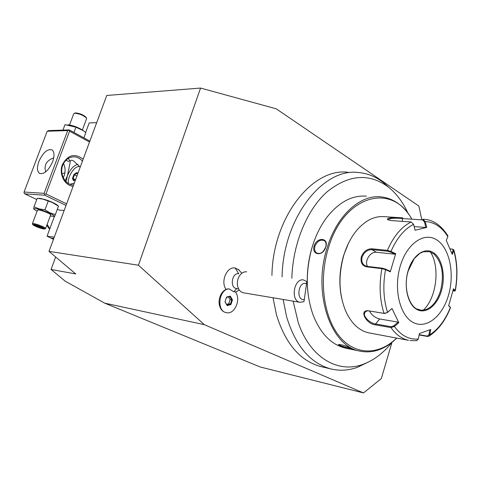<?xml version="1.0" encoding="UTF-8"?>
<svg xmlns="http://www.w3.org/2000/svg" width="481" height="481" viewBox="0 0 481 481"><rect width="100%" height="100%" fill="white"/><g stroke="black" fill="none" stroke-linecap="round" stroke-linejoin="round"><path stroke-width="0.72" d="M104.672 303.144L204.353 324.681L363.504 392.941L260.269 366.997L104.672 303.144L65.182 281.175L51.064 269.456L55.664 256.986M53.457 239.37L47.06 236.177L54.413 216.414M85.642 132.485L89.195 122.938L96.705 122.631M421.681 219.15L418.855 206.036L276.232 108.814L200.571 88.059L106.77 95.46L49.008 251.377L75.757 273.954L51.064 269.456M363.504 392.941L381.355 378.535L391.943 342.442M200.571 88.059L138.426 265.211L204.353 324.681M138.426 265.211L49.008 251.377M54.287 237.133L47.06 236.177M57.329 209.259L58.983 210.041L64.153 210.504M89.857 141.119L69.294 129.924L48.773 130.573L47.192 131.235L24.074 192.021L24.05 192.911L24.723 193.843L44.757 195.214L66.035 205.417M69.294 129.924L68.873 130.249L69.565 131.187L89.52 142.033M66.612 203.86L45.996 193.939L69.565 131.187M73.1 186.345C64.574 185.606 58.652 173.827 62.38 164.67C67.809 154.768 74.735 152.952 83.153 159.217M45.996 193.939L44.799 194.3L44.757 195.214M24.723 193.843L36.76 199.537M57.449 205.267L56.686 204.623C51.317 201.479 45.623 199.387 39.604 198.352L38.823 198.34M24.074 192.021L44.102 193.338L67.689 130.604L68.873 130.249M67.689 130.604L47.192 131.235M38.883 161.484C42.923 152.675 47.276 148.785 51.936 149.819C54.443 151.719 54.678 155.682 52.627 161.706C48.575 170.527 44.24 174.447 39.616 173.473C37.037 171.555 36.79 167.562 38.883 161.484M44.102 193.338L44.799 194.3M53.734 157.834C49.272 159.548 46.555 161.893 45.581 164.869L44.973 168.182L45.653 171.903M63.252 177.705L64.153 175.757C65.602 171.579 65.392 167.502 63.516 163.528M65.133 180.682L67.388 175.878L70.082 162.855C70.052 159.993 71.344 159.47 73.96 161.273L80.207 167.172M73.605 184.993L72.745 184.938C64.887 184.451 59.325 173.641 62.758 165.236C65.182 159.59 69.084 156.8 74.453 156.86C77.579 157.131 80.237 158.568 82.431 161.171M68.296 158.363L69.745 160.618L68.657 161.436L65.789 160.353M74.308 183.093L69.986 184.265M66.101 181.734L67.388 175.878C70.124 169.354 73.629 165.482 77.91 164.261M79.924 166.733L79.143 166.582C74.242 165.909 66.979 177.531 68.506 183.556M77.73 173.857L76.9 172.432L76.954 172.98M76.9 172.432L73.996 174.381L72.391 178.559L73.683 180.826L74.152 180.513M72.391 178.559L73.052 178.523L74.128 180.405M73.996 174.381L74.483 174.801L73.052 178.523L75.276 179.641M76.918 176.04L74.483 174.801L77.026 173.1M58.484 206.139L52.098 202.405L42.929 199.128L37.277 198.322M37.217 198.322L34.031 206.782L33.586 208.724L34.44 209.451M48.178 201.232L44.992 209.74L39.256 208.904L34.031 206.782M58.49 206.139L55.351 214.58L49.952 212.818L44.992 209.74M50.258 216.041L54.654 216.414L55.351 214.58M53.349 216.414C57.702 216.234 41.366 209.025 35.714 208.676C33.935 208.55 33.742 209.007 35.131 210.041L37.085 211.207M50.619 215.067L50.697 214.869C50.727 213.841 41.546 210.143 38.468 209.95L37.452 210.233L32.431 223.593M45.388 228.643L45.647 228.403C45.647 227.465 36.418 223.809 33.363 223.545L32.365 223.773L32.78 224.585M44.727 228.938L43.813 229.016C39.256 228.012 35.612 226.611 32.882 224.807L33.682 224.447C36.646 224.711 45.563 228.337 44.727 228.938L45.629 228.535M40.957 228.144L43.482 228.451L41.3 227.044L36.562 225.324L34.049 225.036L36.261 226.443L40.957 228.144L40.843 227.254L41.751 227.363M43.482 228.451L43.122 228.216M36.261 226.443L36.923 225.836L40.843 227.254L40.963 226.93M34.049 225.036L34.494 225.084M37.049 225.511L36.923 225.836L36.087 225.294M83.766 130.994L82.72 130.195C77.73 127.146 72.757 125.355 67.803 124.826M83.886 137.867L85.828 132.648L83.417 130.742L75.914 127.188L64.995 124.663L62.939 130.123M75.914 127.188L73.942 132.455M69.511 124.994L73.695 113.883L74.832 113.227C79.467 113.708 83.315 115.284 86.376 117.941L86.502 118.861M86.201 117.58L85.985 117.154C83.231 114.755 79.768 113.342 75.601 112.909L74.363 113.288M239.243 270.075L235.131 268.001C226.876 266.221 220.244 281.782 226.094 289.424M235.624 292.304L236.387 291.901M367.021 362.71L357.599 367.231C348.665 370.52 339.712 371.073 330.748 368.897L320.647 366.528C300.09 360.84 285.359 343.59 276.461 314.778L273.022 297.769M347.925 172.276C312.397 167.55 272.775 217.574 271.933 275.427M226.292 312.656C216.137 311.081 218.819 288.943 229.16 288.901L233.808 291.781L235.245 291.787C241.522 298.917 234.674 315.055 226.292 312.656L226.16 312.626M229.16 288.901L227.994 288.865C225.294 289.34 223.046 291.041 221.236 293.957C219.426 297.132 218.759 300.547 219.228 304.202C220.07 308.79 222.222 311.568 225.697 312.536M236.652 288.6L236.399 288.558C229.509 287.596 231.956 272.39 238.78 273.731L235.131 268.001M243.657 292.827L243.314 292.773C240.458 292.057 238.564 289.857 237.644 286.171C236.941 282.515 237.53 279.106 239.406 275.95C241.438 272.925 243.867 271.549 246.705 271.825M304.323 299.519L303.884 301.683L299.976 302.302C290.217 300.932 293.885 277.964 303.535 279.942L306.692 281.487L306.505 283.796C298.406 279.978 295.46 301.136 304.323 299.519L306.505 283.796M224.994 301.852L227.188 305.591L230.928 304.581L232.479 299.861L230.309 296.128L226.563 297.108L224.994 301.852L226.485 297.468M227.188 305.591L225.096 301.683M230.309 296.128L229.936 296.579L226.623 297.432L229.942 296.579M232.479 299.861L231.752 299.91L229.84 296.627M230.928 304.581L230.369 304.112L231.752 299.91L230.08 299.615L228.529 296.951M226.725 304.335L228.703 303.8L230.369 304.112L227.11 304.99M228.703 303.8L230.08 299.615M330.748 368.897C310.185 363.197 295.46 345.791 286.574 316.666L283.147 299.471M282.082 276.876C282.99 218.344 322.739 167.725 358.261 172.505C367.358 173.274 375.709 176.617 383.315 182.54L388.738 187.343M293.139 301.148L298.262 322.619C310.239 357.99 338.45 373.953 363.546 364.135C374.14 360.113 383.646 352.838 392.057 342.298M407.99 213.239C402.934 202.134 396.332 193.356 388.185 186.905C368.903 172.847 348.436 174.561 326.797 192.051C306.89 209.896 292.761 243.969 291.847 278.271M314.111 241.228L312.494 245.947C307.858 260.942 306.295 276.166 307.81 291.624M366.402 196.182C352.08 195.052 338.883 202.122 326.815 217.394C320.803 225.397 316.059 234.836 312.584 245.713C305.381 270.16 305.543 293.23 313.065 314.917C320.412 333.483 331.114 344.528 345.184 348.058L359.782 351.1C371.855 353.553 383.339 350.006 394.24 340.458L396.747 338.107M325.703 247.072C323.196 256.812 311.147 255.405 314.165 245.875C317.087 236.604 329.172 237.698 325.703 247.072L325.637 247.234C323.509 252.393 320.556 254.329 316.775 253.054C314.742 251.557 314.129 249.248 314.947 246.122C317.352 241.107 320.46 239.261 324.278 240.596C326.052 241.967 326.509 244.18 325.637 247.234M411.52 218.476L411.171 217.893C403.355 205.387 393.386 198.382 381.253 196.873C360.558 194.324 337.145 215.025 327.333 247.24C312.265 292.34 330.489 346.236 359.782 351.1M339.941 346.013L338.39 344.643C341.119 344.378 345.448 345.629 351.364 348.388L352.916 349.224C354.407 350.036 344.216 347.919 339.941 346.013L340.518 345.574L339.087 344.438M411.411 218.47C391.6 182.467 344.053 195.027 328.523 247.619C318.795 278.529 323.25 315.482 338.462 335.125C353.655 354.876 376.9 355.778 394.691 339.893L396.639 338.083M348.376 243.506L343.735 255.183C339.436 269.649 338.726 283.91 341.6 297.967M447.859 235.792C440.512 224.002 431.541 219.841 425.15 219.384L422.877 219.234L425.228 221.555L426.725 227.423L415.091 230.255L413.576 224.308L411.135 221.975L390.969 220.563L387.674 219.643C385.528 217.562 396.699 217.214 402.729 217.893L384.818 216.697C374.994 215.735 365.758 220.142 357.1 229.924C351.443 236.622 347.054 244.913 343.951 254.804C338.155 275.234 338.75 294.029 345.737 311.189C351.34 323.376 358.988 330.591 368.674 332.834L408.507 340.314C401.809 338.828 395.959 334.596 390.963 327.609L375.565 324.861C366.173 324.242 358.561 309.427 368.584 310.822L384.012 313.365L387.373 312.584L391.979 308.489L398.803 322.673L394.402 326.461L390.963 327.609L391.029 326.707L375.631 323.972C370.123 323.322 362.458 316.384 364.899 312.578C365.71 311.201 367.129 310.654 369.149 310.936L384.584 313.486L387.373 312.584M413.576 224.308C404.347 229.058 396.807 238.107 390.969 251.443L395.701 253.673L390.289 271.825L385.528 269.631L381.896 268.657L366.384 266.799C361.989 265.668 360.311 262.307 361.351 256.716C363.63 251.419 367.129 248.779 371.843 248.791L387.385 250.36L390.969 251.443L390.422 252.038L395.027 254.208L376.419 252.278C370.334 251.304 364.063 261.333 367.556 266.426M416.54 340.692L418.368 338.973L419.384 333.561L430.772 329.491L429.737 334.842L429.058 336.123L427.591 336.496L419.119 334.962M450.487 307.72L448.725 305.567M450.054 248.851L453.024 249.266L453.92 250.12L453.811 250.691C457.221 263.143 457.69 276.389 455.212 290.434L453.481 288.78L448.641 305.826L450.408 307.395L450.03 306.734M450.408 307.395C445.328 320.033 438.438 329.184 429.737 334.842L428.914 334.752L427.164 336.093L419.179 334.656M418.368 338.973C409.169 339.857 401.178 335.684 394.402 326.461L393.807 325.823L391.029 326.707M391.979 308.489L387.524 312.295C383.441 299.206 382.78 284.98 385.528 269.631L385.335 269.035L382.437 268.206L366.925 266.354L364.724 265.572C362.085 263.648 361.231 260.78 362.157 256.968C364.249 252.068 367.532 249.627 371.993 249.639L387.53 251.214L390.422 252.038M388.191 219.985L388.161 219.595C390.518 218.182 395.238 217.833 402.338 218.542L422.486 219.901L424.398 221.759L425.859 227.477L414.165 226.605M452.441 249.104L453.811 250.691L452.26 254.407L446.254 240.356L447.847 236.67C441.889 227.044 434.349 222.006 425.228 221.555L424.398 221.759M447.847 236.67L447.739 235.588M453.264 289.676L454.527 290.873L455.212 290.434L455.206 290.758M454.527 290.873L452.91 291.083M400.27 266.041C393.41 288.726 399.771 315.584 413.095 322.414C426.322 329.593 442.646 316.294 448.617 294.877C454.761 273.557 449.627 248.262 437.001 240.049C424.482 231.511 406.938 243.248 400.27 266.041M429.858 329.846L428.914 334.752M398.803 322.673L398.094 322.132L393.807 325.823M398.094 322.132L379.635 318.963C375.096 317.785 371.699 315.121 369.444 310.985M390.289 271.825L389.971 271.17L385.335 269.035M395.701 253.673L395.027 254.208M426.725 227.423L425.859 227.477M453.09 250.288L451.833 253.289M440.638 290.368C444.354 274.38 442.099 262.253 433.862 253.986L429.425 251.665L423.298 251.767L419.715 253.439L414.237 258.61L408.249 270.833C402.375 289.177 410.365 310.606 421.374 310.281L426.25 309.499C432.804 306.662 437.602 300.282 440.638 290.368M416.474 308.832L421.374 310.281M423.304 310.221C436.544 297.865 440.295 267.25 430.459 252.008M323.485 251.118L325.607 247.312M351.87 348.635C348.478 348.112 344.697 347.096 340.518 345.574M62.031 173.918L64.941 172.703M49.814 228.782L47.15 224.368M53.806 238.438L51.395 238.113M73.683 180.826L75.625 179.539M236.682 288.606L233.808 291.781M384.584 313.486L384.012 313.365C379.665 299.663 378.962 284.764 381.896 268.657L382.437 268.206M410.04 340.59L416.859 340.656M427.591 336.496L427.164 336.093M375.565 324.861L375.631 323.972L379.635 318.963M368.584 310.822L369.149 310.936M366.384 266.799L366.925 266.354M361.351 256.716L362.157 256.968M371.843 248.791L371.993 249.639L376.419 252.278M387.53 251.214L387.385 250.36C393.5 236.333 401.413 226.87 411.135 221.975M422.877 219.234L422.486 219.901M402.729 217.893L402.338 218.542L402.459 221.368M408.141 270.737C403.487 286.237 407.738 304.593 416.853 309.463C425.907 314.568 437.295 305.543 441.486 290.62C445.797 275.775 442.129 258.159 433.345 252.633C424.633 246.879 412.662 255.158 408.141 270.737M314.165 245.875L314.947 246.122M46.825 225.24L49.609 229.317L46.819 225.258M77.627 174.134L76.936 172.95M73.882 180.567L75.685 179.371M56.686 204.623L58.448 206.108M50.697 214.869L45.647 228.403M36.64 225.361L34.241 225.084M41.24 227.032L36.616 225.355M43.248 228.325L41.222 227.02M82.72 130.195L83.417 130.742M82.365 129.96L86.628 118.53M85.985 117.154L86.376 117.941M235.606 292.28L239.225 289.917M241.811 273.262L238.221 269.234M236.399 288.558L238.624 288.925M299.976 302.302L243.314 292.773M363.546 364.135L357.599 367.231M388.185 186.905L383.315 182.54M411.423 218.47L411.171 217.893M394.691 339.893L394.24 340.458M450.517 307.636C445.376 320.574 438.233 330.062 429.094 336.099M453.932 250.156C457.395 262.86 457.864 276.328 455.351 290.56M455.327 290.68L454.611 291.107M365.65 311.658L364.899 312.578M364.658 265.53L365.127 265.801M388.179 219.961L388.161 219.595M338.396 344.637L338.726 344.48"/></g></svg>
